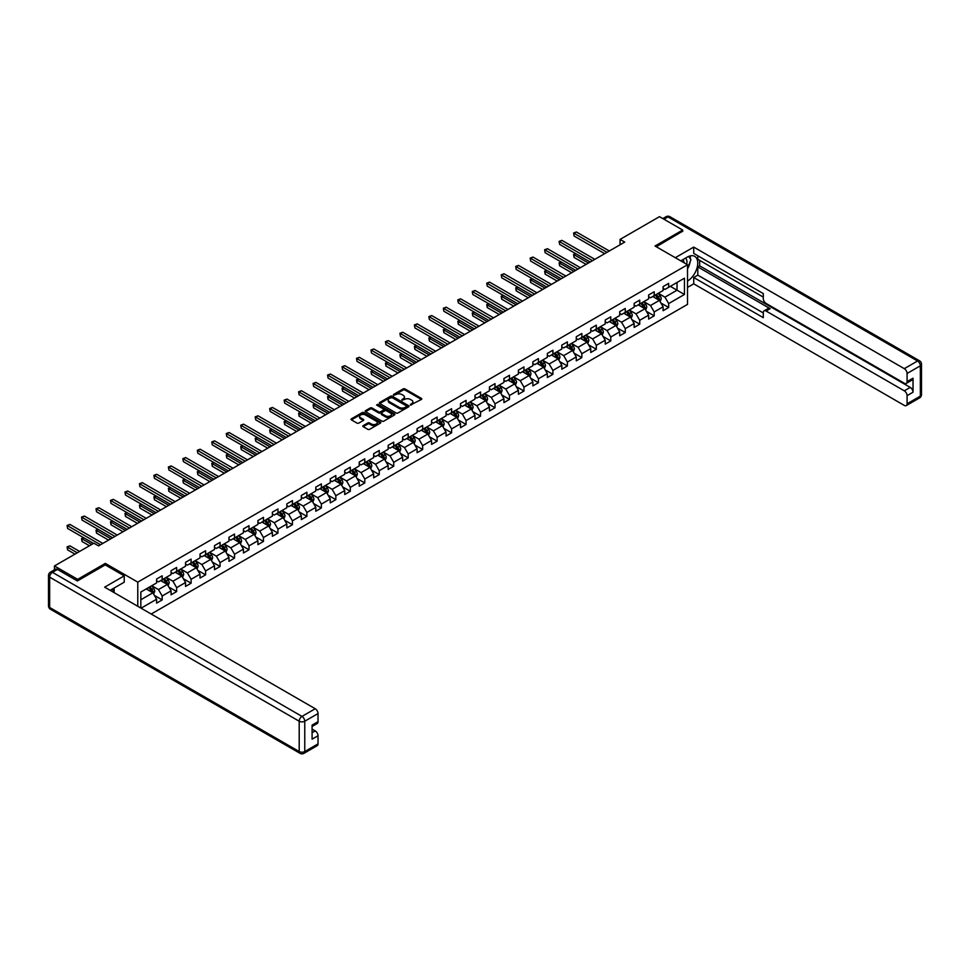 <?xml version="1.0" encoding="UTF-8"?>
<svg xmlns="http://www.w3.org/2000/svg" width="970" height="970" viewBox="0 0 970 970"><rect width="100%" height="100%" fill="white"/><g stroke="black" fill="none" stroke-linecap="round" stroke-linejoin="round"><path stroke-width="1.45" d="M410.443 405.036L421.392 399.446A1.285 0.74 0 0 0 421.392 398.403L404.999 388.934A1.285 0.74 0 0 0 403.18 388.934L393.505 394.523L393.505 395.263L396.039 394.535A4.122 2.376 0 0 1 401.859 394.535L403.229 395.324A4.122 2.376 0 0 1 404.429 397.009A4.122 2.376 0 0 1 403.229 398.694L401.98 400.149L404.502 399.422A4.122 2.376 0 0 1 410.334 399.422L411.692 400.21A4.122 2.376 0 0 1 412.905 401.895A4.122 2.376 0 0 1 411.692 403.581L410.443 405.036L410.443 404.296M363.204 425.636A1.285 0.74 0 0 0 363.204 426.679L367.812 429.334A1.285 0.74 0 0 0 369.631 429.334L380.373 423.138A1.285 0.74 0 0 0 380.373 422.083L363.98 412.626A1.285 0.74 0 0 0 362.162 412.626L351.419 418.822A1.285 0.74 0 0 0 351.419 419.877L356.972 423.078A1.285 0.74 0 0 0 358.791 423.078L363.386 420.422A1.285 0.74 0 0 0 363.386 419.379L360.634 417.791A3.443 1.988 0 0 1 359.627 416.385A3.443 1.988 0 0 1 361.749 414.542A3.443 1.988 0 0 1 365.508 414.978L376.299 421.198A3.443 1.988 0 0 1 377.306 422.605A3.443 1.988 0 0 1 375.184 424.448A3.443 1.988 0 0 1 371.425 424.011L369.631 422.981A1.285 0.74 0 0 0 367.812 422.981L363.204 425.636L363.204 426.679L367.812 424.048L367.812 422.981M105.318 564.94L105.318 563.388L77.673 579.357L54.478 565.959L54.478 569.826M105.318 563.388L137.776 582.133L687.512 264.749L687.512 304.386L151.187 614.034M682.686 231.49L682.686 230.048L655.041 246.004L687.512 264.749M682.686 230.048L659.491 216.662L620.06 239.42L620.06 244.779M54.478 565.959L93.896 543.2L98.54 545.88L624.704 242.1L620.06 239.42M396.124 412.99A1.285 0.74 0 0 0 397.942 412.99L408.685 406.782A1.285 0.74 0 0 0 408.685 405.739L392.304 396.269A1.285 0.74 0 0 0 390.474 396.269L379.731 402.477A1.285 0.74 0 0 0 379.731 403.52L396.124 412.99M376.954 405.23L377.863 405.363L377.863 404.284L394.535 413.911A1.285 0.74 0 0 1 394.535 414.954L383.78 421.162A1.285 0.74 0 0 1 381.962 421.162L365.581 411.704L370.176 409.061L370.176 407.994L365.581 410.649A1.285 0.74 0 0 0 365.581 411.704L365.581 410.649M370.176 409.061A1.285 0.74 0 0 1 371.995 409.061L371.995 407.994A1.285 0.74 0 0 0 370.176 407.994M371.995 407.994L378.639 411.826A1.285 0.74 0 0 0 380.458 411.826L383.514 410.067A1.285 0.74 0 0 0 383.514 409.025L376.59 405.024L377.863 404.284M137.776 606.286L137.776 582.133M154.436 595.447L162.172 599.921L162.172 596.004L171.084 590.863L171.084 594.78L176.649 591.567L176.649 587.65L185.549 582.509L185.549 586.426L191.114 583.212L191.114 579.296L200.026 574.155L200.026 578.071L205.591 574.858L205.591 570.942L214.491 565.801L214.491 569.705L220.057 566.492L220.057 562.588L228.968 557.447L228.968 561.351L234.534 558.138L234.534 554.234L243.434 549.093L243.434 552.997L249.011 549.784L249.011 545.88L257.911 540.739L257.911 544.643L263.476 541.43L263.476 537.525L272.388 532.384L272.388 536.289L277.953 533.076L277.953 529.171L286.853 524.03L286.853 527.935L292.419 524.721L292.419 520.817L301.33 515.676L301.33 519.58L306.896 516.367L306.896 512.463L315.796 507.322L315.796 511.226L321.361 508.013L321.361 504.109L330.273 498.956L330.273 502.872L335.838 499.659L335.838 495.743L344.738 490.602L344.738 494.518L350.303 491.305L350.303 487.389L359.215 482.248L359.215 486.164L364.781 482.951L364.781 479.034L373.68 473.893L373.68 477.81L379.246 474.597L379.246 470.68L388.158 465.539L388.158 469.456L393.723 466.243L393.723 462.326L402.623 457.185L402.623 461.102L408.188 457.888L408.188 453.972L417.1 448.831L417.1 452.735L422.665 449.522L422.665 445.618L431.565 440.477L431.565 444.381L437.13 441.168L437.13 437.264L446.042 432.123L446.042 436.027L451.608 432.814L451.608 428.91L460.507 423.769L460.507 427.673L466.073 424.46L466.073 420.556L474.985 415.415L474.985 419.319L480.55 416.106L480.55 412.201L489.45 407.06L489.45 410.965L495.015 407.752L495.015 403.847L503.927 398.706L503.927 402.611L509.492 399.397L509.492 395.493L518.392 390.352L518.392 394.257L523.958 391.043L523.958 387.139L532.87 381.986L532.87 385.902L538.435 382.689L538.435 378.773L547.335 373.632L547.335 377.548L552.9 374.335L552.9 370.419L561.812 365.278L561.812 369.194L567.377 365.981L567.377 362.065L576.277 356.924L576.277 360.84L581.842 357.627L581.842 353.711L590.754 348.57L590.754 352.486L596.32 349.273L596.32 345.356L605.219 340.215L605.219 344.132L610.785 340.919L610.785 337.002L619.697 331.861L619.697 335.778L625.262 332.552L625.262 328.648L634.162 323.507L634.162 327.411L639.727 324.198L639.727 320.294L648.639 315.153L648.639 319.057L654.204 315.844L654.204 311.94L663.104 306.799L663.104 310.703L668.669 307.49L668.669 303.586L684.444 294.48L684.444 278.196L677.024 282.476L677.024 290.2L684.444 294.48M162.172 599.921L156.606 603.134L156.606 599.217L141.074 608.19M140.844 608.057L140.844 592.039L156.606 582.934L156.606 579.029L162.172 575.816L162.172 579.721L171.084 574.579L171.084 570.675L176.649 567.462L176.649 571.366L185.549 566.225L185.549 562.321L191.114 559.108L191.114 563.012L200.026 557.871L200.026 553.967L205.591 550.754L205.591 554.658L214.491 549.517L214.491 545.613L220.057 542.4L220.057 546.304L228.968 541.163L228.968 537.259L234.534 534.046L234.534 537.95L243.434 532.809L243.434 528.905L249.011 525.692L249.011 529.596L257.911 524.455L257.911 520.55L263.476 517.337L263.476 521.242L272.388 516.101L272.388 512.184L277.953 508.971L277.953 512.887L286.853 507.746L286.853 503.83L292.419 500.617L292.419 504.533L301.33 499.392L301.33 495.476L306.896 492.263L306.896 496.179L315.796 491.038L315.796 487.122L321.361 483.909L321.361 487.825L330.273 482.684L330.273 478.768L335.838 475.555L335.838 479.471L344.738 474.33L344.738 470.414L350.303 467.2L350.303 471.117L359.215 465.976L359.215 462.059L364.781 458.846L364.781 462.751L373.68 457.61L373.68 453.705L379.246 450.492L379.246 454.396L388.158 449.255L388.158 445.351L393.723 442.138L393.723 446.042L402.623 440.901L402.623 436.997L408.188 433.784L408.188 437.688L417.1 432.547L417.1 428.643L422.665 425.43L422.665 429.334L431.565 424.193L431.565 420.289L437.13 417.076L437.13 420.98L446.042 415.839L446.042 411.935L451.608 408.722L451.608 412.626L460.507 407.485L460.507 403.581L466.073 400.367L466.073 404.272L474.985 399.131L474.985 395.214L480.55 392.001L480.55 395.918L489.45 390.777L489.45 386.86L495.015 383.647L495.015 387.563L503.927 382.422L503.927 378.506L509.492 375.293L509.492 379.209L518.392 374.068L518.392 370.152L523.958 366.939L523.958 370.855L532.87 365.714L532.87 361.798L538.435 358.585L538.435 362.501L547.335 357.36L547.335 353.444L552.9 350.231L552.9 354.147L561.812 349.006L561.812 345.09L567.377 341.876L567.377 345.781L576.277 340.64L576.277 336.736L581.842 333.522L581.842 337.427L590.754 332.286L590.754 328.381L596.32 325.168L596.32 329.072L605.219 323.932L605.219 320.027L610.785 316.814L610.785 320.718L619.697 315.577L619.697 311.673L625.262 308.46L625.262 312.364L634.162 307.223L634.162 303.319L639.727 300.106L639.727 304.01L648.639 298.869L648.639 294.965L654.204 291.752L654.204 295.656L663.104 290.515L663.104 286.611L668.669 283.398L668.669 287.302L684.444 278.196M160.693 580.581L167.373 584.437L158.462 589.578L151.793 585.722M156.606 580.8L158.462 581.867L162.172 579.721M158.462 589.578L162.172 596.004M167.373 584.437L171.084 590.863M175.17 572.227L181.839 576.083L172.939 581.224L166.258 577.368M171.084 572.445L172.939 573.512L176.649 571.366M172.939 581.224L176.649 587.65M181.839 576.083L185.549 582.509M189.635 563.873L196.316 567.729L187.404 572.87L180.735 569.014M185.549 564.091L187.404 565.158L191.114 563.012M187.404 572.87L191.114 579.296M196.316 567.729L200.026 574.155M204.112 555.519L210.781 559.375L201.881 564.516L195.2 560.66M200.026 555.737L201.881 556.804L205.591 554.658M201.881 564.516L205.591 570.942M210.781 559.375L214.491 565.801M218.577 547.165L225.258 551.021L216.346 556.162L209.678 552.306M214.491 547.383L216.346 548.45L220.057 546.304M216.346 556.162L220.057 562.588M225.258 551.021L228.968 557.447M233.055 538.811L239.723 542.666L230.824 547.808L224.143 543.952M228.968 539.017L230.824 540.096L234.534 537.95M230.824 547.808L234.534 554.234M239.723 542.666L243.434 549.093M247.52 530.457L254.201 534.312L245.289 539.453L238.62 535.598M243.434 530.663L245.289 531.742L249.011 529.596M245.289 539.453L249.011 545.88M254.201 534.312L257.911 540.739M261.997 522.102L268.666 525.958L259.766 531.099L253.085 527.243M257.911 522.309L259.766 523.388L263.476 521.242M259.766 531.099L263.476 537.525M268.666 525.958L272.388 532.384M276.462 513.748L283.143 517.604L274.243 522.745L267.562 518.889M272.388 513.954L274.243 515.034L277.953 512.887M274.243 522.745L277.953 529.171M283.143 517.604L286.853 524.03M290.939 505.394L297.62 509.25L288.708 514.391L282.027 510.535M286.853 505.6L288.708 506.679L292.419 504.533M288.708 514.391L292.419 520.817M297.62 509.25L301.33 515.676M305.404 497.028L312.085 500.884L303.186 506.037L296.505 502.169M301.33 497.246L303.186 498.313L306.896 496.179M303.186 506.037L306.896 512.463M312.085 500.884L315.796 507.322M319.882 488.674L326.563 492.53L317.651 497.671L310.97 493.815M315.796 488.892L317.651 489.959L321.361 487.825M317.651 497.671L321.361 504.109M326.563 492.53L330.273 498.956M334.347 480.32L341.028 484.175L332.128 489.316L325.447 485.461M330.273 480.538L332.128 481.605L335.838 479.471M332.128 489.316L335.838 495.743M341.028 484.175L344.738 490.602M348.824 471.966L355.505 475.821L346.593 480.962L339.912 477.107M344.738 472.184L346.593 473.251L350.303 471.117M346.593 480.962L350.303 487.389M355.505 475.821L359.215 482.248M363.289 463.611L369.97 467.467L361.07 472.608L354.389 468.752M359.215 463.83L361.07 464.897L364.781 462.751M361.07 472.608L364.781 479.034M369.97 467.467L373.68 473.893M377.766 455.257L384.447 459.113L375.536 464.254L368.855 460.398M373.68 455.476L375.536 456.543L379.246 454.396M375.536 464.254L379.246 470.68M384.447 459.113L388.158 465.539M392.232 446.903L398.912 450.759L390.013 455.9L383.332 452.044M388.158 447.121L390.013 448.188L393.723 446.042M390.013 455.9L393.723 462.326M398.912 450.759L402.623 457.185M406.709 438.549L413.39 442.405L404.478 447.546L397.797 443.69M402.623 438.767L404.478 439.834L408.188 437.688M404.478 447.546L408.188 453.972M413.39 442.405L417.1 448.831M421.174 430.195L427.855 434.051L418.955 439.192L412.274 435.336M417.1 430.413L418.955 431.48L422.665 429.334M418.955 439.192L422.665 445.618M427.855 434.051L431.565 440.477M435.651 421.841L442.332 425.697L433.42 430.838L426.739 426.982M431.565 422.047L433.42 423.126L437.13 420.98M433.42 430.838L437.13 437.264M442.332 425.697L446.042 432.123M450.116 413.487L456.797 417.342L447.897 422.483L441.217 418.628M446.042 413.693L447.897 414.772L451.608 412.626M447.897 422.483L451.608 428.91M456.797 417.342L460.507 423.769M464.594 405.133L471.274 408.988L462.363 414.129L455.682 410.274M460.507 405.339L462.363 406.418L466.073 404.272M462.363 414.129L466.073 420.556M471.274 408.988L474.985 415.415M479.059 396.779L485.74 400.634L476.84 405.775L470.159 401.919M474.985 396.985L476.84 398.064L480.55 395.918M476.84 405.775L480.55 412.201M485.74 400.634L489.45 407.06M493.536 388.424L500.217 392.28L491.305 397.421L484.624 393.565M489.45 388.63L491.305 389.71L495.015 387.563M491.305 397.421L495.015 403.847M500.217 392.28L503.927 398.706M508.001 380.058L514.682 383.914L505.782 389.067L499.101 385.211M503.927 380.276L505.782 381.343L509.492 379.209M505.782 389.067L509.492 395.493M514.682 383.914L518.392 390.352M522.478 371.704L529.159 375.56L520.247 380.701L513.567 376.845M518.392 371.922L520.247 372.989L523.958 370.855M520.247 380.701L523.958 387.139M529.159 375.56L532.87 381.986M536.943 363.35L543.624 367.206L534.725 372.347L528.044 368.491M532.87 363.568L534.725 364.635L538.435 362.501M534.725 372.347L538.435 378.773M543.624 367.206L547.335 373.632M551.421 354.996L558.102 358.851L549.19 363.992L542.509 360.137M547.335 355.214L549.19 356.281L552.9 354.147M549.19 363.992L552.9 370.419M558.102 358.851L561.812 365.278M565.886 346.642L572.567 350.497L563.667 355.638L556.986 351.783M561.812 346.86L563.667 347.927L567.377 345.781M563.667 355.638L567.377 362.065M572.567 350.497L576.277 356.924M580.363 338.287L587.044 342.143L578.132 347.284L571.451 343.428M576.277 338.506L578.132 339.573L581.842 337.427M578.132 347.284L581.842 353.711M587.044 342.143L590.754 348.57M594.828 329.933L601.509 333.789L592.609 338.93L585.928 335.074M590.754 330.152L592.609 331.219L596.32 329.072M592.609 338.93L596.32 345.356M601.509 333.789L605.219 340.215M609.305 321.579L615.986 325.435L607.074 330.576L600.406 326.72M605.219 321.797L607.074 322.864L610.785 320.718M607.074 330.576L610.785 337.002M615.986 325.435L619.697 331.861M623.771 313.225L630.452 317.081L621.552 322.222L614.871 318.366M619.697 313.443L621.552 314.51L625.262 312.364M621.552 322.222L625.262 328.648M630.452 317.081L634.162 323.507M638.248 304.871L644.929 308.727L636.017 313.868L629.348 310.012M634.162 305.077L636.017 306.156L639.727 304.01M636.017 313.868L639.727 320.294M644.929 308.727L648.639 315.153M652.725 296.517L659.394 300.373L650.494 305.514L643.813 301.658M648.639 296.723L650.494 297.802L654.204 295.656M650.494 305.514L654.204 311.94M659.394 300.373L663.104 306.799M670.343 286.344L677.024 290.2L664.959 297.159L658.29 293.304M663.104 288.369L664.959 289.448L668.669 287.302M664.959 297.159L668.669 303.586M77.673 579.357L77.673 580.8M140.844 599.751L152.896 592.791L146.215 588.935M152.896 592.791L156.606 599.217M660.934 303.016L668.669 307.49M646.456 311.382L654.204 315.844M631.991 319.736L639.727 324.198M617.514 328.09L625.262 332.552M603.049 336.445L610.785 340.919M588.572 344.799L596.32 349.273M574.107 353.153L581.842 357.627M559.629 361.507L567.377 365.981M545.164 369.861L552.9 374.335M530.687 378.215L538.435 382.689M516.21 386.569L523.958 391.043M501.745 394.923L509.492 399.397M487.267 403.277L495.015 407.752M472.802 411.632L480.55 416.106M458.325 419.986L466.073 424.46M443.86 428.352L451.608 432.814M429.383 436.706L437.13 441.168M414.917 445.06L422.665 449.522M400.44 453.414L408.188 457.888M385.975 461.768L393.723 466.243M371.498 470.123L379.246 474.597M357.033 478.477L364.781 482.951M342.555 486.831L350.303 491.305M328.09 495.185L335.838 499.659M313.613 503.539L321.361 508.013M299.148 511.893L306.896 516.367M284.671 520.247L292.419 524.721M270.206 528.601L277.953 533.076M255.728 536.956L263.476 541.43M241.263 545.31L249.011 549.784M226.786 553.676L234.534 558.138M212.321 562.03L220.057 566.492M197.844 570.384L205.591 574.858M183.379 578.738L191.114 583.212M168.901 587.092L176.649 591.567M410.807 405.169L411.692 404.648A4.122 2.376 0 0 0 412.905 402.962L412.905 401.895M404.429 397.009L404.429 398.076A4.122 2.376 0 0 1 403.229 399.761L402.332 400.27M421.392 398.403L421.392 399.446L404.999 390.013A1.285 0.74 0 0 0 403.18 390.013L393.868 395.384M408.685 405.739L408.685 406.782L392.304 397.336A1.285 0.74 0 0 0 390.474 397.336L379.755 403.532L379.731 402.477M406.418 406.624L406.418 405.896L392.025 397.591L389.431 398.343A4.122 2.376 0 0 0 388.23 400.028A4.122 2.376 0 0 0 389.431 401.713L399.264 407.388A4.122 2.376 0 0 0 405.096 407.388L406.418 406.624L406.418 407.703L406.418 406.963M388.23 400.028L388.23 401.095A4.122 2.376 0 0 0 389.431 402.78L389.431 401.713M406.418 407.703L405.096 408.455A4.122 2.376 0 0 1 399.264 408.455L389.431 402.78M371.995 409.061L378.639 412.905A1.285 0.74 0 0 0 380.458 412.905L383.514 411.147A1.285 0.74 0 0 0 383.89 410.613L383.89 409.546M377.863 405.363L394.511 414.966M385.539 415.815A3.443 1.988 0 0 0 389.297 416.239A3.443 1.988 0 0 0 391.419 414.408A3.443 1.988 0 0 0 390.413 413.002L386.606 410.807A1.285 0.74 0 0 0 384.787 410.807L381.743 412.565A1.285 0.74 0 0 0 381.743 413.62L385.539 415.815L385.539 416.882A3.443 1.988 0 0 0 389.297 417.318A3.443 1.988 0 0 0 391.419 415.475L391.419 414.408M381.355 413.099L381.355 414.166A1.285 0.74 0 0 0 381.743 414.687L381.743 413.62M385.539 416.882L381.743 414.687M377.306 422.605L377.306 423.684A3.443 1.988 0 0 1 375.184 425.515A3.443 1.988 0 0 1 371.425 425.09L369.631 424.048A1.285 0.74 0 0 0 367.812 424.048M359.627 416.385L359.627 417.452A3.443 1.988 0 0 0 360.634 418.858L360.634 417.791M363.386 419.379L363.386 420.422L360.634 418.858M380.373 422.083L380.373 423.138L363.98 413.693A1.285 0.74 0 0 0 362.162 413.693L351.431 419.889L351.419 418.822M660.134 301.634L661.237 298.857A3.48 2.013 -120 0 0 660.121 295.898L658.206 293.34M654.871 297.754L653.574 296.02M575.841 253.74L574.082 254.758L574.082 257.438L586.11 264.373M655.332 295.001L657.248 297.56A3.48 2.013 60 0 1 658.242 299.645L659.357 299.002A3.48 2.013 -120 0 0 658.363 296.917L656.447 294.359M655.574 294.868L657.696 297.705A1.77 1.018 60 0 1 658.024 298.239L659.357 299.002M574.082 257.438L573.573 254.455L588.438 263.04M573.573 254.455L575.646 253.619M606.99 252.333L574.082 233.333L576.398 231.988L609.305 250.987M604.662 253.667L574.082 236.013L573.573 233.042L576.398 231.988M574.082 236.013L573.573 233.042M686.663 264.264A8.524 4.923 120 0 0 685.402 258.202M683.947 262.7A5.832 3.371 120 0 0 682.747 259.766A5.832 3.371 120 0 0 682.722 259.754M688.651 256.419L690.931 259.669L687.512 268.508M112.35 589.057L114.496 592.84M680.782 260.869L687.318 257.098A14.756 8.524 120 0 1 694.702 256.359A14.756 8.524 120 0 1 696.994 268.072A14.756 8.524 120 0 1 687.512 281.082M687.512 287.411L693.72 283.822L693.72 277.505L763.293 317.675L763.293 312.631A3.941 2.267 -120 0 1 764.105 310.837A3.941 2.267 -120 0 1 766.082 311.03L904.295 390.825L910.236 387.406A3.941 2.267 60 0 1 913.025 392.219L913.025 378.191A3.941 2.267 60 0 1 912.2 379.985L906.271 383.417A3.941 2.267 -120 0 0 907.083 381.622L907.083 373.474A3.941 2.267 -120 0 0 904.295 368.661L917.559 360.998L668.027 216.928L663.989 219.256M699.661 260.36L699.661 265.829L697.806 266.895L697.806 275.14L693.72 277.505M697.806 255.753L697.806 259.293L763.293 297.099M906.271 383.417A3.941 2.267 -120 0 1 904.295 383.223L766.082 303.428A3.941 2.267 -120 0 1 763.293 298.602L763.293 293.57L693.72 253.4L693.72 247.083L904.295 368.661M675.302 257.717L693.72 247.083M693.72 283.822L904.295 405.399A3.941 2.267 -120 0 0 906.271 405.593A3.941 2.267 -120 0 0 907.083 403.787L907.083 395.651A3.941 2.267 -120 0 0 904.295 390.825M682.686 231.175L656.29 246.732M697.806 266.895L770.156 308.666L766.082 311.03M699.661 265.829L910.236 387.406M697.806 275.14L763.293 312.958M764.105 310.837L768.191 308.472A3.941 2.267 60 0 1 770.156 308.666M687.512 268.945A14.756 8.524 120 0 0 690.191 261.585M690.434 258.941A14.756 8.524 120 0 0 690.058 255.934M57.448 569.438L52.441 572.336A3.941 2.267 -120 0 0 50.464 572.142L55.472 569.245A3.941 2.267 60 0 1 57.448 569.438L77.394 580.957L105.221 564.892L124.233 575.865L124.233 582.194L111.065 589.796A14.756 8.524 120 0 0 110.168 590.354M124.233 575.865L104.663 587.165L315.238 708.743A3.941 2.267 60 0 1 318.027 713.568L318.027 721.704A3.941 2.267 60 0 1 317.202 723.511L312.085 726.469M114.12 591.579L114.12 588.026M312.085 732.738L315.238 730.919A3.941 2.267 60 0 1 318.027 735.745L318.027 743.881A3.941 2.267 60 0 1 317.202 745.688L303.937 753.338A3.941 2.267 -120 0 0 304.762 751.544L318.027 743.881M318.027 721.704L312.085 725.136L312.085 739.164L318.027 735.745M315.238 730.919L312.085 729.101M645.656 310L646.76 307.211A3.48 2.013 -120 0 0 645.656 304.253L643.74 301.694M640.406 306.108L639.097 304.374M561.375 262.094L559.605 263.112L559.605 265.792L571.645 272.74M640.867 303.355L642.783 305.914A3.48 2.013 60 0 1 643.777 308.011L644.892 307.369A3.48 2.013 -120 0 0 643.886 305.271L641.982 302.713M641.109 303.222L643.231 306.059A1.77 1.018 60 0 1 643.546 306.593L644.892 307.369M559.605 265.792L559.096 262.821L573.961 271.394M559.096 262.821L561.169 261.973M631.191 318.354L632.294 315.565A3.48 2.013 -120 0 0 631.179 312.607L629.263 310.048M625.929 314.462L624.631 312.728M546.898 270.448L545.14 271.467L545.14 274.146L557.168 281.094M626.39 311.709L628.305 314.268A3.48 2.013 60 0 1 629.3 316.365L630.415 315.723A3.48 2.013 -120 0 0 629.421 313.625L627.505 311.067M626.632 311.576L628.754 314.413A1.77 1.018 60 0 1 629.081 314.947L630.415 315.723M545.14 274.146L544.631 271.176L559.496 279.748M544.631 271.176L546.704 270.327M592.512 260.688L559.605 241.688L561.933 240.354L594.828 259.342M590.196 262.021L559.605 244.367L559.096 241.397L561.933 240.354M559.605 244.367L559.096 241.397M578.047 269.042L545.14 250.042L547.456 248.708L580.363 267.696M575.719 270.375L545.14 252.721L544.631 249.751L547.456 248.708M545.14 252.721L544.631 249.751M616.714 326.708L617.817 323.919A3.48 2.013 -120 0 0 616.714 320.961L614.798 318.403M611.464 322.828L610.154 321.082M532.433 278.802L530.663 279.821L530.663 282.5L542.703 289.448M611.924 320.064L613.84 322.622A3.48 2.013 60 0 1 614.834 324.72L615.95 324.077A3.48 2.013 -120 0 0 614.944 321.979L613.04 319.421M612.167 319.93L614.289 322.767A1.77 1.018 60 0 1 614.604 323.301L615.95 324.077M530.663 282.5L530.154 279.53L545.019 288.102M530.154 279.53L532.227 278.681M602.249 335.062L603.352 332.274A3.48 2.013 -120 0 0 602.237 329.315L600.321 326.769M596.986 331.182L595.689 329.436M517.956 287.156L516.198 288.175L516.198 290.854L528.226 297.802M597.447 328.418L599.363 330.976A3.48 2.013 60 0 1 600.357 333.074L601.473 332.431A3.48 2.013 -120 0 0 600.478 330.333L598.563 327.775M597.69 328.284L599.812 331.122A1.77 1.018 60 0 1 600.139 331.655L601.473 332.431M516.198 290.854L515.688 287.884L530.541 296.456M515.688 287.884L517.762 287.035M587.771 343.416L588.875 340.64A3.48 2.013 -120 0 0 587.771 337.669L585.856 335.123M582.521 339.536L581.212 337.79M503.491 295.51L501.72 296.529L501.72 299.209L513.76 306.156M582.982 336.784L584.898 339.33A3.48 2.013 60 0 1 585.892 341.428L586.995 340.785A3.48 2.013 -120 0 0 586.001 338.688L584.086 336.141M583.225 336.638L585.346 339.476A1.77 1.018 60 0 1 585.662 340.009L586.995 340.785M501.72 299.209L501.211 296.238L516.076 304.81M501.211 296.238L503.284 295.389M563.57 277.396L530.663 258.396L532.991 257.062L565.886 276.05M561.254 278.729L530.663 261.075L530.154 258.105L532.991 257.062M530.663 261.075L530.154 258.105M549.105 285.75L516.198 266.75L518.513 265.416L551.421 284.404M546.777 287.084L516.198 269.43L515.688 266.459L518.513 265.416M516.198 269.43L515.688 266.459M534.628 294.104L501.72 275.104L504.048 273.77L536.943 292.77M532.312 295.438L501.72 277.784L501.211 274.813L504.048 273.77M501.72 277.784L501.211 274.813M573.306 351.77L574.41 348.994A3.48 2.013 -120 0 0 573.294 346.023L571.378 343.477M568.044 347.89L566.747 346.157M489.013 303.865L487.255 304.883L487.255 307.563L499.283 314.51M568.505 345.138L570.421 347.684A3.48 2.013 60 0 1 571.415 349.782L572.53 349.139A3.48 2.013 -120 0 0 571.536 347.042L569.62 344.495M568.747 344.993L570.869 347.83A1.77 1.018 60 0 1 571.197 348.363L572.53 349.139M487.255 307.563L486.746 304.592L501.599 313.164M486.746 304.592L488.807 303.755M520.162 302.458L487.255 283.458L489.571 282.125L522.478 301.124M517.834 303.792L487.255 286.138L486.746 283.167L489.571 282.125M487.255 286.138L486.746 283.167M558.829 360.125L559.933 357.348A3.48 2.013 -120 0 0 558.829 354.389L556.913 351.831M553.579 356.245L552.269 354.511M474.548 312.219L472.778 313.237L472.778 315.917L484.818 322.864M554.04 353.492L555.955 356.038A3.48 2.013 60 0 1 556.95 358.136L558.053 357.493A3.48 2.013 -120 0 0 557.059 355.396L555.143 352.85M554.282 353.347L556.404 356.184A1.77 1.018 60 0 1 556.719 356.717L558.053 357.493M472.778 315.917L472.269 312.946L487.134 321.531M472.269 312.946L474.342 312.11M505.685 310.812L472.778 291.812L475.106 290.479L508.001 309.478M503.369 312.158L472.778 294.492L472.269 291.521L475.106 290.479M472.778 294.492L472.269 291.521M544.364 368.479L545.467 365.702A3.48 2.013 -120 0 0 544.352 362.744L542.436 360.185M539.102 364.599L537.804 362.865M460.071 320.573L458.313 321.591L458.313 324.271L470.341 331.219M539.562 361.846L541.478 364.405A3.48 2.013 60 0 1 542.472 366.49L543.588 365.848A3.48 2.013 -120 0 0 542.594 363.762L540.678 361.204M539.805 361.701L541.927 364.538A1.77 1.018 60 0 1 542.254 365.072L543.588 365.848M458.313 324.271L457.804 321.3L472.657 329.885M457.804 321.3L459.865 320.464M491.22 319.166L458.313 300.166L460.629 298.833L493.536 317.833M488.892 320.512L458.313 302.846L457.804 299.875L460.629 298.833M458.313 302.846L457.804 299.875M529.887 376.833L530.99 374.056A3.48 2.013 -120 0 0 529.887 371.098L527.971 368.539M524.637 372.953L523.327 371.219M445.606 328.927L443.836 329.945L443.836 332.625L455.876 339.573M525.097 370.2L527.013 372.759A3.48 2.013 60 0 1 528.007 374.844L529.111 374.202A3.48 2.013 -120 0 0 528.116 372.116L526.201 369.558M525.34 370.055L527.462 372.892A1.77 1.018 60 0 1 527.777 373.438L529.111 374.202M443.836 332.625L443.326 329.654L458.192 338.239M443.326 329.654L445.4 328.818M476.743 327.52L443.836 308.533L446.164 307.187L479.059 326.187M474.427 328.866L443.836 311.2L443.326 308.23L446.164 307.187M443.836 311.2L443.326 308.23M515.422 385.187L516.525 382.41A3.48 2.013 -120 0 0 515.409 379.452L513.494 376.893M510.159 381.307L508.862 379.573M431.129 337.293L429.37 338.3L429.37 340.979L441.399 347.927M510.62 378.555L512.536 381.113A3.48 2.013 60 0 1 513.53 383.199L514.646 382.556A3.48 2.013 -120 0 0 513.651 380.47L511.736 377.912M510.863 378.409L512.984 381.246A1.77 1.018 60 0 1 513.312 381.792L514.646 382.556M429.37 340.979L428.861 338.009L443.714 346.593M428.861 338.009L430.922 337.172M462.278 335.875L429.37 316.887L431.686 315.541L464.594 334.541M459.95 337.22L429.37 319.554L428.861 316.584L431.686 315.541M429.37 319.554L428.861 316.584M500.944 393.541L502.048 390.764A3.48 2.013 -120 0 0 500.944 387.806L499.029 385.248M495.682 389.661L494.385 387.927M416.663 345.647L414.893 346.666L414.893 349.333L426.933 356.281M496.155 386.909L498.071 389.467A3.48 2.013 60 0 1 499.065 391.553L500.168 390.91A3.48 2.013 -120 0 0 499.174 388.825L497.258 386.266M496.397 386.763L498.519 389.6A1.77 1.018 60 0 1 498.835 390.146L500.168 390.91M414.893 349.333L414.384 346.363L429.249 354.947M414.384 346.363L416.457 345.526M447.8 344.229L414.893 325.241L417.221 323.895L450.116 342.895M445.485 345.575L414.893 327.921L414.384 324.938L417.221 323.895M414.893 327.921L414.384 324.938M486.479 401.895L487.583 399.119A3.48 2.013 -120 0 0 486.467 396.16L484.551 393.602M481.217 398.015L479.92 396.281M402.186 354.001L400.428 355.02L400.428 357.688L412.456 364.635M481.678 395.263L483.593 397.821A3.48 2.013 60 0 1 484.588 399.907L485.703 399.264A3.48 2.013 -120 0 0 484.709 397.179L482.793 394.62M481.92 395.129L484.042 397.955A1.77 1.018 60 0 1 484.369 398.5L485.703 399.264M400.428 357.688L399.919 354.717L414.772 363.301M399.919 354.717L401.98 353.88M433.335 352.583L400.428 333.595L402.744 332.249L435.651 351.249M431.007 353.929L400.428 336.275L399.919 333.292L402.744 332.249M400.428 336.275L399.919 333.292M472.002 410.249L473.105 407.473A3.48 2.013 -120 0 0 472.002 404.514L470.086 401.956M466.74 406.369L465.442 404.635M387.721 362.356L385.951 363.374L385.951 366.054L397.991 372.989M467.213 403.617L469.116 406.175A3.48 2.013 60 0 1 470.123 408.261L471.226 407.618A3.48 2.013 -120 0 0 470.232 405.533L468.316 402.974M467.455 403.484L469.577 406.309A1.77 1.018 60 0 1 469.892 406.854L471.226 407.618M385.951 366.054L385.442 363.071L400.307 371.655M385.442 363.071L387.515 362.234M418.858 360.949L385.951 341.949L388.279 340.603L421.174 359.603M416.542 362.283L385.951 344.629L385.442 341.646L388.279 340.603M385.951 344.629L385.442 341.646M457.537 418.603L458.64 415.827A3.48 2.013 -120 0 0 457.525 412.868L455.609 410.31M452.275 414.724L450.977 412.99M373.244 370.71L371.486 371.728L371.486 374.408L383.514 381.343M452.735 411.971L454.651 414.529A3.48 2.013 60 0 1 455.645 416.615L456.761 415.972A3.48 2.013 -120 0 0 455.767 413.887L453.851 411.328M452.978 411.838L455.1 414.663A1.77 1.018 60 0 1 455.427 415.208L456.761 415.972M371.486 374.408L370.976 371.425L385.83 380.01M370.976 371.425L373.038 370.588M404.381 369.303L371.486 350.303L373.802 348.957L406.709 367.957M402.065 370.637L371.486 352.983L370.976 350.012L373.802 348.957M371.486 352.983L370.976 350.012M443.06 426.97L444.163 424.181A3.48 2.013 -120 0 0 443.06 421.222L441.144 418.664M437.797 423.078L436.5 421.344M358.779 379.064L357.008 380.082L357.008 382.762L369.049 389.71M438.27 420.325L440.174 422.884A3.48 2.013 60 0 1 441.18 424.969L442.284 424.326A3.48 2.013 -120 0 0 441.289 422.241L439.374 419.683M438.513 420.192L440.635 423.029A1.77 1.018 60 0 1 440.95 423.563L442.284 424.326M357.008 382.762L356.499 379.791L371.364 388.364M356.499 379.791L358.573 378.943M389.916 377.657L357.008 358.657L359.337 357.312L392.232 376.311M387.6 378.991L357.008 361.337L356.499 358.366L359.337 357.312M357.008 361.337L356.499 358.366M428.594 435.324L429.698 432.535A3.48 2.013 -120 0 0 428.582 429.577L426.667 427.018M423.332 431.432L422.035 429.698M344.301 387.418L342.543 388.436L342.543 391.116L354.571 398.064M423.793 428.679L425.709 431.238A3.48 2.013 60 0 1 426.703 433.335L427.818 432.693A3.48 2.013 -120 0 0 426.824 430.595L424.908 428.037M424.036 428.546L426.157 431.383A1.77 1.018 60 0 1 426.485 431.917L427.818 432.693M342.543 391.116L342.034 388.145L356.887 396.718M342.034 388.145L344.095 387.297M375.438 386.012L342.543 367.012L344.859 365.678L377.766 384.666M373.123 387.345L342.543 369.691L342.034 366.721L344.859 365.678M342.543 369.691L342.034 366.721M414.117 443.678L415.221 440.889A3.48 2.013 -120 0 0 414.117 437.931L412.201 435.372M408.855 439.798L407.558 438.052M329.836 395.772L328.066 396.791L328.066 399.47L340.106 406.418M409.316 437.033L411.231 439.592A3.48 2.013 60 0 1 412.226 441.689L413.341 441.047A3.48 2.013 -120 0 0 412.347 438.949L410.431 436.391M409.558 436.9L411.692 439.737A1.77 1.018 60 0 1 412.007 440.271L413.341 441.047M328.066 399.47L327.557 396.5L342.422 405.072M327.557 396.5L329.63 395.651M360.973 394.366L328.066 375.366L330.394 374.032L363.289 393.02M358.657 395.699L328.066 378.045L327.557 375.075L330.394 374.032M328.066 378.045L327.557 375.075M399.652 452.032L400.755 449.243A3.48 2.013 -120 0 0 399.64 446.285L397.724 443.739M394.39 448.152L393.092 446.406M315.359 404.126L313.601 405.145L313.601 407.824L325.629 414.772M394.851 445.388L396.766 447.946A3.48 2.013 60 0 1 397.761 450.044L398.876 449.401A3.48 2.013 -120 0 0 397.882 447.303L395.966 444.745M395.093 445.254L397.215 448.091A1.77 1.018 60 0 1 397.542 448.625L398.876 449.401M313.601 407.824L313.092 404.854L327.945 413.426M313.092 404.854L315.153 404.005M346.496 402.72L313.601 383.72L315.917 382.386L348.824 401.374M344.18 404.053L313.601 386.399L313.092 383.429L315.917 382.386M313.601 386.399L313.092 383.429M385.175 460.386L386.278 457.61A3.48 2.013 -120 0 0 385.175 454.639L383.259 452.093M379.913 456.506L378.615 454.76M300.894 412.48L299.124 413.499L299.124 416.178L311.152 423.126M380.373 453.754L382.289 456.3A3.48 2.013 60 0 1 383.283 458.398L384.399 457.755A3.48 2.013 -120 0 0 383.405 455.657L381.489 453.111M380.616 453.608L382.75 456.446A1.77 1.018 60 0 1 383.065 456.979L384.399 457.755M299.124 416.178L298.614 413.208L313.48 421.78M298.614 413.208L300.688 412.359M332.031 411.074L299.124 392.074L301.44 390.74L334.347 409.74M329.715 412.408L299.124 394.754L298.614 391.783L301.44 390.74M299.124 394.754L298.614 391.783M370.71 468.74L371.813 465.964A3.48 2.013 -120 0 0 370.698 462.993L368.782 460.447M365.447 464.86L364.15 463.126M286.417 420.834L284.659 421.853L284.659 424.533L296.687 431.48M365.908 462.108L367.824 464.654A3.48 2.013 60 0 1 368.818 466.752L369.934 466.109A3.48 2.013 -120 0 0 368.939 464.012L367.024 461.465M366.151 461.962L368.273 464.8A1.77 1.018 60 0 1 368.6 465.333L369.934 466.109M284.659 424.533L284.149 421.562L299.002 430.134M284.149 421.562L286.211 420.713M317.554 419.428L284.659 400.428L286.974 399.094L319.882 418.094M315.238 420.762L284.659 403.108L284.149 400.137L286.974 399.094M284.659 403.108L284.149 400.137M356.233 477.094L357.336 474.318A3.48 2.013 -120 0 0 356.233 471.359L354.317 468.801M350.97 473.214L349.673 471.481M271.952 429.189L270.181 430.207L270.181 432.887L282.209 439.834M351.431 470.462L353.347 473.008A3.48 2.013 60 0 1 354.341 475.106L355.457 474.463A3.48 2.013 -120 0 0 354.462 472.366L352.546 469.82M351.673 470.317L353.808 473.154A1.77 1.018 60 0 1 354.123 473.687L355.457 474.463M270.181 432.887L269.672 429.916L284.537 438.501M269.672 429.916L271.745 429.079M303.089 427.782L270.181 408.782L272.497 407.448L305.404 426.448M300.773 429.128L270.181 411.462L269.672 408.491L272.497 407.448M270.181 411.462L269.672 408.491M341.755 485.449L342.859 482.672A3.48 2.013 -120 0 0 341.755 479.713L339.839 477.155M336.505 481.569L335.208 479.835M257.474 437.543L255.716 438.561L255.716 441.241L267.744 448.188M336.966 478.816L338.882 481.375A3.48 2.013 60 0 1 339.876 483.46L340.991 482.817A3.48 2.013 -120 0 0 339.997 480.732L338.081 478.174M337.208 478.671L339.33 481.508A1.77 1.018 60 0 1 339.658 482.041L340.991 482.817M255.716 441.241L255.207 438.27L270.06 446.855M255.207 438.27L257.268 437.434M288.611 436.136L255.716 417.136L258.032 415.803L290.939 434.803M286.296 437.482L255.716 419.816L255.207 416.845L258.032 415.803M255.716 419.816L255.207 416.845M327.29 493.803L328.393 491.026A3.48 2.013 -120 0 0 327.278 488.068L325.374 485.509M322.028 489.923L320.73 488.189M243.009 445.897L241.239 446.915L241.239 449.595L253.267 456.543M322.489 487.17L324.404 489.729A3.48 2.013 60 0 1 325.399 491.814L326.514 491.172A3.48 2.013 -120 0 0 325.52 489.086L323.604 486.528M322.731 487.025L324.865 489.862A1.77 1.018 60 0 1 325.18 490.396L326.514 491.172M241.239 449.595L240.73 446.624L255.595 455.209M240.73 446.624L242.803 445.788M274.146 444.49L241.239 425.49L243.555 424.157L276.462 443.157M271.83 445.836L241.239 428.17L240.73 425.2L243.555 424.157M241.239 428.17L240.73 425.2M312.813 502.157L313.916 499.38A3.48 2.013 -120 0 0 312.813 496.422L310.897 493.863M307.563 498.277L306.265 496.543M228.532 454.251L226.774 455.269L226.774 457.949L238.802 464.897M308.023 495.524L309.939 498.083A3.48 2.013 60 0 1 310.933 500.168L312.049 499.526A3.48 2.013 -120 0 0 311.055 497.44L309.139 494.882M308.266 495.379L310.388 498.216A1.77 1.018 60 0 1 310.715 498.762L312.049 499.526M226.774 457.949L226.265 454.978L241.118 463.563M226.265 454.978L228.326 454.142M259.669 452.844L226.774 433.857L229.09 432.511L261.997 451.511M257.353 454.19L226.774 436.524L226.265 433.554L229.09 432.511M226.774 436.524L226.265 433.554M298.348 510.511L299.451 507.734A3.48 2.013 -120 0 0 298.336 504.776L296.432 502.217M293.085 506.631L291.788 504.897M214.055 462.617L212.297 463.624L212.297 466.303L224.325 473.251M293.546 503.879L295.462 506.437A3.48 2.013 60 0 1 296.456 508.522L297.572 507.88A3.48 2.013 -120 0 0 296.577 505.794L294.662 503.236M293.789 503.733L295.923 506.57A1.77 1.018 60 0 1 296.238 507.116L297.572 507.88M212.297 466.303L211.787 463.333L226.653 471.917M211.787 463.333L213.861 462.496M245.204 461.199L212.297 442.211L214.612 440.865L247.52 459.865M242.888 462.544L212.297 444.878L211.787 441.908L214.612 440.865M212.297 444.878L211.787 441.908M283.87 518.865L284.974 516.088A3.48 2.013 -120 0 0 283.87 513.13L281.955 510.572M278.62 514.985L277.311 513.251M199.59 470.971L197.831 471.99L197.831 474.657L209.859 481.605M279.081 512.233L280.997 514.791A3.48 2.013 60 0 1 281.991 516.877L283.107 516.234A3.48 2.013 -120 0 0 282.112 514.149L280.197 511.59M279.324 512.087L281.445 514.924A1.77 1.018 60 0 1 281.773 515.47L283.107 516.234M197.831 474.657L197.322 471.687L212.175 480.271M197.322 471.687L199.383 470.85M230.727 469.553L197.831 450.565L200.147 449.219L233.055 468.219M228.411 470.899L197.831 453.245L197.322 450.262L200.147 449.219M197.831 453.245L197.322 450.262M269.405 527.219L270.509 524.443A3.48 2.013 -120 0 0 269.393 521.484L267.49 518.926M264.143 523.339L262.846 521.605M185.112 479.325L183.354 480.344L183.354 483.011L195.382 489.959M264.604 520.587L266.52 523.145A3.48 2.013 60 0 1 267.514 525.231L268.629 524.588A3.48 2.013 -120 0 0 267.635 522.503L265.719 519.944M264.846 520.453L266.98 523.279A1.77 1.018 60 0 1 267.296 523.824L268.629 524.588M183.354 483.011L182.845 480.041L197.71 488.625M182.845 480.041L184.918 479.204M216.262 477.919L183.354 458.919L185.67 457.573L218.577 476.573M213.946 479.253L183.354 461.599L182.845 458.616L185.67 457.573M183.354 461.599L182.845 458.616M254.928 535.573L256.031 532.797A3.48 2.013 -120 0 0 254.928 529.838L253.012 527.28M249.678 531.693L248.368 529.959M170.647 487.68L168.889 488.698L168.889 491.378L180.917 498.313M250.139 528.941L252.054 531.499A3.48 2.013 60 0 1 253.049 533.585L254.164 532.942A3.48 2.013 -120 0 0 253.17 530.857L251.254 528.298M250.381 528.808L252.503 531.633A1.77 1.018 60 0 1 252.831 532.178L254.164 532.942M168.889 491.378L168.368 488.395L183.233 496.979M168.368 488.395L170.441 487.558M201.784 486.273L168.889 467.273L171.205 465.927L204.112 484.927M199.468 487.607L168.889 469.953L168.368 466.982L171.205 465.927M168.889 469.953L168.368 466.982M240.463 543.94L241.566 541.151A3.48 2.013 -120 0 0 240.451 538.192L238.535 535.634M235.201 540.047L233.903 538.314M156.17 496.034L154.412 497.052L154.412 499.732L166.44 506.679M235.661 537.295L237.577 539.853A3.48 2.013 60 0 1 238.571 541.939L239.687 541.296A3.48 2.013 -120 0 0 238.693 539.211L236.777 536.653M235.904 537.162L238.026 539.999A1.77 1.018 60 0 1 238.353 540.533L239.687 541.296M154.412 499.732L153.903 496.749L168.768 505.334M153.903 496.749L155.976 495.912M187.319 494.627L154.412 475.627L156.728 474.281L189.635 493.281M184.991 495.961L154.412 478.307L153.903 475.336L156.728 474.281M154.412 478.307L153.903 475.336M225.986 552.294L227.089 549.505A3.48 2.013 -120 0 0 225.986 546.546L224.07 543.988M220.736 548.402L219.426 546.668M141.705 504.388L139.947 505.406L139.947 508.086L151.975 515.034M221.196 545.649L223.112 548.208A3.48 2.013 60 0 1 224.106 550.305L225.222 549.663A3.48 2.013 -120 0 0 224.228 547.565L222.312 545.007M221.439 545.516L223.561 548.353A1.77 1.018 60 0 1 223.876 548.887L225.222 549.663M139.947 508.086L139.425 505.115L154.291 513.688M139.425 505.115L141.499 504.267M172.842 502.981L139.947 483.981L142.263 482.648L175.17 501.635M170.526 504.315L139.947 486.661L139.425 483.69L142.263 482.648M139.947 486.661L139.425 483.69M211.521 560.648L212.624 557.859A3.48 2.013 -120 0 0 211.508 554.901L209.593 552.342M206.258 556.756L204.961 555.022M127.228 512.742L125.469 513.76L125.469 516.44L137.498 523.388M206.719 554.003L208.635 556.562A3.48 2.013 60 0 1 209.629 558.659L210.745 558.017A3.48 2.013 -120 0 0 209.75 555.919L207.835 553.361M206.962 553.87L209.083 556.707A1.77 1.018 60 0 1 209.411 557.241L210.745 558.017M125.469 516.44L124.96 513.47L139.825 522.042M124.96 513.47L127.034 512.621M158.377 511.335L125.469 492.336L127.785 491.002L160.693 509.99M156.049 512.669L125.469 495.015L124.96 492.045L127.785 491.002M125.469 495.015L124.96 492.045M197.043 569.002L198.147 566.213A3.48 2.013 -120 0 0 197.043 563.255L195.128 560.708M191.793 565.122L190.484 563.376M112.762 521.096L111.004 522.115L111.004 524.794L123.032 531.742M192.254 562.357L194.17 564.916A3.48 2.013 60 0 1 195.164 567.013L196.279 566.371A3.48 2.013 -120 0 0 195.273 564.273L193.369 561.715M192.496 562.224L194.618 565.061A1.77 1.018 60 0 1 194.934 565.595L196.279 566.371M111.004 524.794L110.483 521.824L125.348 530.396M110.483 521.824L112.556 520.975M143.899 519.69L111.004 500.69L113.32 499.356L146.215 518.344M141.584 521.023L111.004 503.369L110.483 500.399L113.32 499.356M111.004 503.369L110.483 500.399M182.578 577.356L183.682 574.579A3.48 2.013 -120 0 0 182.566 571.609L180.65 569.063M177.316 573.476L176.019 571.73M98.285 529.45L96.527 530.469L96.527 533.148L108.555 540.096M177.777 570.724L179.692 573.27A3.48 2.013 60 0 1 180.687 575.368L181.802 574.725A3.48 2.013 -120 0 0 180.808 572.627L178.892 570.081M178.019 570.578L180.141 573.415A1.77 1.018 60 0 1 180.468 573.949L181.802 574.725M96.527 533.148L96.018 530.178L110.883 538.75M96.018 530.178L98.091 529.329M129.434 528.044L96.527 509.044L98.843 507.71L131.75 526.71M127.106 529.377L96.527 511.724L96.018 508.753L98.843 507.71M96.527 511.724L96.018 508.753M168.101 585.71L169.204 582.934A3.48 2.013 -120 0 0 168.101 579.963L166.185 577.417M162.851 581.83L161.541 580.096M83.82 537.804L82.05 538.823L82.05 541.502L89.446 545.77M163.312 579.078L165.227 581.624A3.48 2.013 60 0 1 166.222 583.722L167.337 583.079A3.48 2.013 -120 0 0 166.331 580.981L164.427 578.435M163.554 578.932L165.676 581.77A1.77 1.018 60 0 1 165.991 582.303L167.337 583.079M82.05 541.502L81.541 538.532L91.762 544.437M81.541 538.532L83.614 537.683M114.957 536.398L82.05 517.398L84.378 516.064L117.273 535.064M112.641 537.732L82.05 520.078L81.541 517.107L84.378 516.064M82.05 520.078L81.541 517.107M153.636 594.064L154.739 591.288A3.48 2.013 -120 0 0 153.624 588.329L151.708 585.771M148.374 590.184L147.076 588.45M79.613 551.445L69.901 545.843L67.585 547.177L67.585 549.857L74.981 554.125M148.834 587.432L150.75 589.978A3.48 2.013 60 0 1 151.744 592.076L152.86 591.433A3.48 2.013 -120 0 0 151.866 589.336L149.95 586.789M149.077 587.286L151.199 590.124A1.77 1.018 60 0 1 151.526 590.657L152.86 591.433M67.585 549.857L67.075 546.886L77.297 552.791M67.075 546.886L69.901 545.843M100.492 544.752L67.585 525.752L69.901 524.418L102.808 543.418M93.532 543.418L67.585 528.432L67.075 525.461L69.901 524.418M67.585 528.432L67.075 525.461M411.692 404.648L411.692 403.581M401.98 400.149L401.98 399.41M403.229 399.761L403.229 398.694M393.505 395.263L393.505 394.523M403.18 390.013L403.18 388.934M404.999 390.013L404.999 388.934M390.474 397.336L390.474 396.269M392.304 397.336L392.304 396.269M399.264 408.455L399.264 407.388M405.096 408.455L405.096 407.388M378.639 412.905L378.639 411.826M380.458 412.905L380.458 411.826M383.514 411.147L383.514 410.067M394.535 414.954L394.535 413.911M369.631 424.048L369.631 422.981M371.425 425.09L371.425 424.011M362.162 413.693L362.162 412.626M363.98 413.693L363.98 412.626M659.054 300.166L661.213 298.93M658.363 296.917L660.121 295.898M655.89 298.348L657.248 297.56M907.083 381.622L913.025 378.191M913.025 392.219L907.083 395.651M907.083 403.787L920.348 396.136L920.348 365.811L907.083 373.474M920.348 396.136A3.941 2.267 60 0 1 919.536 397.93A3.941 3.941 0 0 0 921.5 394.523A3.941 2.267 180 0 1 920.348 396.136M920.348 365.811A3.941 2.267 0 0 0 921.5 364.211A3.941 3.941 0 0 0 919.536 360.804A3.941 2.267 -60 0 0 917.559 360.998A3.941 2.267 60 0 1 920.348 365.811M662.837 218.589L666.063 216.734A3.941 2.267 60 0 1 668.027 216.928A3.941 2.267 -60 0 1 669.991 216.734L919.536 360.804M50.464 572.142A3.941 3.941 0 0 0 48.5 575.549A3.941 2.267 180 0 0 49.652 577.15A3.941 2.267 -60 0 1 52.441 572.336L301.973 716.406A3.941 2.267 -60 0 0 299.196 721.219L49.652 577.15L49.652 607.475L299.196 751.544L299.196 721.219A3.941 2.267 -0 0 0 304.762 721.219L304.762 751.544A3.941 2.267 180 0 1 299.196 751.544A3.941 2.267 -60 0 0 300.009 753.338A3.941 3.941 0 0 0 303.937 753.338M318.027 713.568L304.762 721.219A3.941 2.267 -120 0 0 301.973 716.406L315.238 708.743M50.464 609.269A3.941 2.267 -60 0 1 49.652 607.475A3.941 2.267 -0 0 1 48.5 605.862A3.941 3.941 0 0 0 50.464 609.269L300.009 753.338M644.589 308.533L646.735 307.284M643.886 305.271L645.656 304.253M641.425 306.702L642.783 305.914M630.112 316.887L632.27 315.638M629.421 313.625L631.179 312.607M626.947 315.056L628.305 314.268M615.647 325.241L617.793 323.992M614.944 321.979L616.714 320.961M612.47 323.41L613.84 322.622M601.17 333.595L603.328 332.346M600.478 330.333L602.237 329.315M598.005 331.764L599.363 330.976M586.704 341.949L588.851 340.7M586.001 338.688L587.771 337.669M583.528 340.118L584.898 339.33M572.227 350.303L574.385 349.054M571.536 347.042L573.294 346.023M569.063 348.472L570.421 347.684M557.75 358.657L559.908 357.409M557.059 355.396L558.829 354.389M554.585 356.827L555.955 356.038M543.285 367.012L545.443 365.763M542.594 363.762L544.352 362.744M540.12 365.181L541.478 364.405M528.808 375.366L530.966 374.117M528.116 372.116L529.887 371.098M525.643 373.535L527.013 372.759M514.342 383.72L516.501 382.471M513.651 380.47L515.409 379.452M511.178 381.889L512.536 381.113M499.865 392.074L502.024 390.837M499.174 388.825L500.944 387.806M496.701 390.255L498.071 389.467M485.4 400.428L487.558 399.191M484.709 397.179L486.467 396.16M482.236 398.609L483.593 397.821M470.923 408.782L473.081 407.545M470.232 405.533L472.002 404.514M467.758 406.963L469.116 406.175M456.458 417.136L458.616 415.9M455.767 413.887L457.525 412.868M453.293 415.318L454.651 414.529M441.98 425.503L444.139 424.254M441.289 422.241L443.06 421.222M438.816 423.672L440.174 422.884M427.515 433.857L429.674 432.608M426.824 430.595L428.582 429.577M424.351 432.026L425.709 431.238M413.038 442.211L415.196 440.962M412.347 438.949L414.117 437.931M409.873 440.38L411.231 439.592M398.573 450.565L400.731 449.316M397.882 447.303L399.64 446.285M395.408 448.734L396.766 447.946M384.096 458.919L386.254 457.67M383.405 455.657L385.175 454.639M380.931 457.088L382.289 456.3M369.631 467.273L371.789 466.024M368.939 464.012L370.698 462.993M366.466 465.442L367.824 464.654M355.153 475.627L357.312 474.378M354.462 472.366L356.233 471.359M351.989 473.796L353.347 473.008M340.688 483.981L342.846 482.733M339.997 480.732L341.755 479.713M337.524 482.151L338.882 481.375M326.211 492.336L328.369 491.087M325.52 489.086L327.278 488.068M323.046 490.505L324.404 489.729M311.746 500.69L313.904 499.441M311.055 497.44L312.813 496.422M308.581 498.859L309.939 498.083M297.269 509.044L299.427 507.807M296.577 505.794L298.336 504.776M294.104 507.213L295.462 506.437M282.803 517.398L284.962 516.161M282.112 514.149L283.87 513.13M279.639 515.579L280.997 514.791M268.326 525.752L270.484 524.515M267.635 522.503L269.393 521.484M265.162 523.933L266.52 523.145M253.861 534.106L256.019 532.87M253.17 530.857L254.928 529.838M250.696 532.287L252.054 531.499M239.384 542.46L241.542 541.224M238.693 539.211L240.451 538.192M236.219 540.642L237.577 539.853M224.919 550.827L227.065 549.578M224.228 547.565L225.986 546.546M221.754 548.996L223.112 548.208M210.441 559.181L212.6 557.932M209.75 555.919L211.508 554.901M207.277 557.35L208.635 556.562M195.976 567.535L198.123 566.286M195.273 564.273L197.043 563.255M192.812 565.704L194.17 564.916M181.499 575.889L183.657 574.64M180.808 572.627L182.566 571.609M178.334 574.058L179.692 573.27M167.034 584.243L169.18 582.994M166.331 580.981L168.101 579.963M163.869 582.412L165.227 581.624M152.557 592.597L154.715 591.348M151.866 589.336L153.624 588.329M149.392 590.766L150.75 589.978M406.672 407.327L406.672 406.26M906.271 405.593L919.536 397.93M921.5 394.523L921.5 364.211M669.991 216.734A3.941 3.941 0 0 0 666.063 216.734M48.5 575.549L48.5 605.862"/></g></svg>
